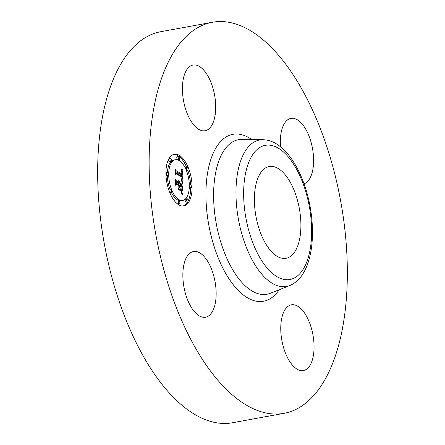 <?xml version="1.0" encoding="UTF-8"?>
<svg xmlns="http://www.w3.org/2000/svg" width="445" height="445" viewBox="0 0 445 445"><rect width="100%" height="100%" fill="white"/><g stroke="black" fill="none" stroke-linecap="round" stroke-linejoin="round"><path stroke-width="0.67" d="M203.821 130.875A33.397 15.781 -100.4 0 1 183.312 99.435A33.397 15.781 -100.4 0 1 193.058 65.053A33.397 15.781 -100.4 0 1 194.304 64.931A33.397 15.781 -100.4 0 1 214.813 96.37A33.397 15.781 -100.4 0 1 205.073 130.752A33.397 15.781 -100.4 0 1 203.821 130.875M283.999 413.338L232.529 422.75A198.787 93.939 -100.4 0 1 101.816 228.546A198.787 93.939 -100.4 0 1 161.001 31.662L212.471 22.25A198.787 93.939 -100.4 0 1 343.184 216.454A198.787 93.939 -100.4 0 1 283.999 413.338A198.787 93.939 -100.4 0 1 153.286 219.135A198.787 93.939 -100.4 0 1 212.471 22.25M299.93 212.098A46.647 22.044 -100.4 0 1 286.04 258.3A46.647 22.044 -100.4 0 1 255.363 212.727A46.647 22.044 -100.4 0 1 269.253 166.525A46.647 22.044 -100.4 0 1 299.93 212.098M215.458 284.132A33.397 15.781 -100.4 0 1 205.512 317.207A33.397 15.781 -100.4 0 1 183.551 284.583A33.397 15.781 -100.4 0 1 193.497 251.508A33.397 15.781 -100.4 0 1 215.458 284.132M292.649 304.708A33.397 15.781 -100.4 0 1 313.158 336.147A33.397 15.781 -100.4 0 1 303.412 370.535A33.397 15.781 -100.4 0 1 302.166 370.657A33.397 15.781 -100.4 0 1 281.657 339.218A33.397 15.781 -100.4 0 1 291.397 304.831A33.397 15.781 -100.4 0 1 292.649 304.708M280.5 146.778A33.397 15.781 -100.4 0 1 290.958 118.376A33.397 15.781 -100.4 0 1 312.918 151.005A33.397 15.781 -100.4 0 1 304.046 183.802M179.068 204.995A26.238 12.399 -100.4 0 1 166.157 177.599A26.238 12.399 -100.4 0 1 174.29 154.276A26.238 12.399 -100.4 0 1 178.951 155.177A26.238 12.399 -100.4 0 1 191.862 182.572A26.238 12.399 -100.4 0 1 183.729 205.896A26.238 12.399 -100.4 0 1 179.068 204.995M179.057 199.71A20.676 9.768 -100.4 0 1 168.883 178.128A20.676 9.768 -100.4 0 1 175.291 159.749A20.676 9.768 -100.4 0 1 178.962 160.461A20.676 9.768 -100.4 0 1 189.136 182.044A20.676 9.768 -100.4 0 1 182.728 200.422A20.676 9.768 -100.4 0 1 179.057 199.71M182.839 182.1L181.187 179.702L182.222 179.085L182.394 176.548L176.198 173.038L175.58 173.984L175.569 169.011L176.242 170.897L181.927 173.995L181.738 171.631L180.881 170.218L181.86 171.525L182.355 174.229L182.189 171.342L181.065 169.768L182.834 169.156L182.839 182.1M182.456 182.506L180.943 179.975L182.645 182.489M181.721 179.179L181.933 177.043L176.181 173.9L175.113 175.046L175.252 169.317L175.269 174.535L176.137 173.55L182.094 176.793L181.721 179.179M182.951 194.526L181.232 191.806L182.316 190.66L182.461 186.616L179.786 185.159L179.786 185.821L182.144 187.106L182.122 190.026L181.571 191.317L181.994 187.295L179.786 186.093L179.791 187.74L180.759 190.004L178.367 188.702L179.307 187.389L179.302 184.898L176.42 183.329L175.686 184.313L175.669 178.973L176.42 181.148L178.873 182.489L178.662 180.698L179.296 182.717L178.962 180.381L179.78 182.978L182.189 184.297L182.923 183.229L182.951 194.526M182.417 194.76L180.931 192.068L182.417 194.76M178.095 189.347L180.564 190.694L178.095 189.347M178.823 185.571L176.381 184.241L175.135 185.476L175.274 178.985L175.291 184.948L176.309 183.93L178.979 185.381L178.829 187.801L178.823 185.571M190.705 187.962A1.591 0.751 -100.4 0 1 189.92 186.305A1.591 0.751 -100.4 0 1 190.416 184.892A1.591 0.751 -100.4 0 1 190.699 184.948A1.591 0.751 -100.4 0 1 191.478 186.605A1.591 0.751 -100.4 0 1 190.988 188.018A1.591 0.751 -100.4 0 1 190.705 187.962M179.068 203.866A1.591 0.751 -100.4 0 1 178.284 202.202A1.591 0.751 -100.4 0 1 178.779 200.79A1.591 0.751 -100.4 0 1 179.057 200.845A1.591 0.751 -100.4 0 1 179.841 202.503A1.591 0.751 -100.4 0 1 179.346 203.916A1.591 0.751 -100.4 0 1 179.068 203.866M187.317 201.846A1.591 0.751 -100.4 0 1 186.533 200.183A1.591 0.751 -100.4 0 1 187.028 198.77A1.591 0.751 -100.4 0 1 187.312 198.826A1.591 0.751 -100.4 0 1 188.09 200.484A1.591 0.751 -100.4 0 1 187.601 201.902A1.591 0.751 -100.4 0 1 187.317 201.846M167.32 175.23A1.591 0.751 -100.4 0 1 166.541 173.567A1.591 0.751 -100.4 0 1 167.031 172.154A1.591 0.751 -100.4 0 1 167.314 172.209A1.591 0.751 -100.4 0 1 168.099 173.867A1.591 0.751 -100.4 0 1 167.604 175.28A1.591 0.751 -100.4 0 1 167.32 175.23M170.785 192.841A1.591 0.751 -100.4 0 1 170.001 191.178A1.591 0.751 -100.4 0 1 170.491 189.765A1.591 0.751 -100.4 0 1 170.774 189.82A1.591 0.751 -100.4 0 1 171.559 191.478A1.591 0.751 -100.4 0 1 171.064 192.891A1.591 0.751 -100.4 0 1 170.785 192.841M178.951 156.312A1.591 0.751 -100.4 0 1 179.736 157.969A1.591 0.751 -100.4 0 1 179.24 159.382A1.591 0.751 -100.4 0 1 178.962 159.327A1.591 0.751 -100.4 0 1 178.178 157.669A1.591 0.751 -100.4 0 1 178.673 156.256A1.591 0.751 -100.4 0 1 178.951 156.312M187.234 167.337A1.591 0.751 -100.4 0 1 188.018 168.994A1.591 0.751 -100.4 0 1 187.523 170.407A1.591 0.751 -100.4 0 1 187.245 170.352A1.591 0.751 -100.4 0 1 186.461 168.694A1.591 0.751 -100.4 0 1 186.956 167.281A1.591 0.751 -100.4 0 1 187.234 167.337M170.702 158.331A1.591 0.751 -100.4 0 1 171.486 159.989A1.591 0.751 -100.4 0 1 170.991 161.402A1.591 0.751 -100.4 0 1 170.708 161.346A1.591 0.751 -100.4 0 1 169.929 159.688A1.591 0.751 -100.4 0 1 170.418 158.275A1.591 0.751 -100.4 0 1 170.702 158.331M179.758 182.65L178.378 182.901L178.401 183.234L180.815 184.547L182.189 184.297M177.65 182.711L179.296 182.717M175.675 181.749L177.499 182.739L178.873 182.489M178.584 188.396L178.823 188.953M181.549 184.414L181.554 186.121M181.566 191.65L181.566 192.246M179.78 182.978L178.401 183.234M179.724 182.333L179.307 182.406M179.674 182.033L179.296 182.1M179.613 181.749L179.268 181.81M179.541 181.482L179.224 181.538M179.452 181.226L179.168 181.282M179.029 182.572L177.65 182.823M176.42 181.148L175.675 181.287M176.42 183.329L175.68 183.462M179.791 187.74L178.946 187.89M179.786 186.093L179.307 186.182M182.144 187.106L181.771 187.178M179.786 185.821L179.307 185.91M179.786 185.159L179.307 185.248M181.454 169.595L181.46 170.073M181.488 174.39L181.499 176.042M181.527 179.585L181.527 180.108M180.709 174.218L182.355 174.229M175.575 171.542L180.548 174.251L182.077 173.956M176.242 170.897L175.575 171.019M176.198 173.038L175.575 173.155M180.648 190.454L180.258 190.527M182.094 176.793L181.632 176.876M176.181 173.9L175.758 173.978M178.979 185.381L178.606 185.454M176.381 184.241L175.92 184.325M183.034 205.985A26.238 12.399 79.6 0 0 187.64 201.891M188.09 201.057A26.238 12.399 79.6 0 0 190.705 188.068M190.638 184.914A26.238 12.399 79.6 0 0 187.773 170.251M186.661 167.331A26.238 12.399 79.6 0 0 179.174 156.49M178.907 156.29A26.238 12.399 79.6 0 0 177.572 155.427A26.238 12.399 79.6 0 0 173.606 154.443M175.291 159.749L173.912 160A20.676 9.768 79.6 0 0 167.403 172.265M167.331 175.33A20.676 9.768 79.6 0 0 170.201 189.815M171.425 192.557A20.676 9.768 79.6 0 0 177.677 199.966A20.676 9.768 79.6 0 0 181.349 200.673L182.728 200.422M189.236 188.157A1.591 0.751 79.6 0 0 189.325 188.218A1.591 0.751 79.6 0 0 189.609 188.274L190.988 188.018M178.779 200.79L177.399 201.04A1.591 0.751 79.6 0 0 176.893 202.236A1.591 0.751 79.6 0 0 177.466 203.938M177.733 204.138A1.591 0.751 79.6 0 0 177.972 204.172L179.346 203.916M187.028 198.77L185.648 199.021A1.591 0.751 79.6 0 0 185.159 200.439A1.591 0.751 79.6 0 0 185.938 202.097A1.591 0.751 79.6 0 0 186.221 202.152L187.601 201.902M166.002 175.508A1.591 0.751 79.6 0 0 166.224 175.536L167.604 175.28M170.491 189.765L169.117 190.015A1.591 0.751 79.6 0 0 168.866 190.176M178.673 156.256L177.294 156.507A1.591 0.751 79.6 0 0 176.798 157.919A1.591 0.751 79.6 0 0 177.583 159.583A1.591 0.751 79.6 0 0 177.867 159.638L179.24 159.382M186.956 167.281L185.576 167.531A1.591 0.751 79.6 0 0 185.215 167.871M168.549 159.366A1.591 0.751 79.6 0 0 169.328 161.602A1.591 0.751 79.6 0 0 169.612 161.652L170.991 161.402M170.418 158.275L169.039 158.526A1.591 0.751 79.6 0 0 169 158.537M289.695 285.568L270.321 293.288A78.587 37.135 -100.4 0 1 215.258 217.488A78.587 37.135 -100.4 0 1 242.169 139.368L263.028 139.73C285.946 140.153 305.565 174.429 310.999 212.054C315.822 245.768 308.847 277.791 289.695 285.568A74.46 35.188 -100.4 0 1 237.524 213.75A74.46 35.188 -100.4 0 1 263.028 139.73M279.176 289.762A84.85 40.095 -100.4 0 1 238.587 290.78A84.85 40.095 -100.4 0 1 207.704 218.367A84.85 40.095 -100.4 0 1 251.698 139.535M245.073 212.877A68.196 32.224 -100.4 0 1 267.929 145.081A68.196 32.224 -100.4 0 1 310.221 211.954A68.196 32.224 -100.4 0 1 287.364 279.744A68.196 32.224 -100.4 0 1 245.073 212.877M189.309 185.092L190.416 184.892M165.935 172.354L167.031 172.154M169.979 193.091L171.064 192.891M186.438 170.607L187.523 170.407"/></g></svg>
